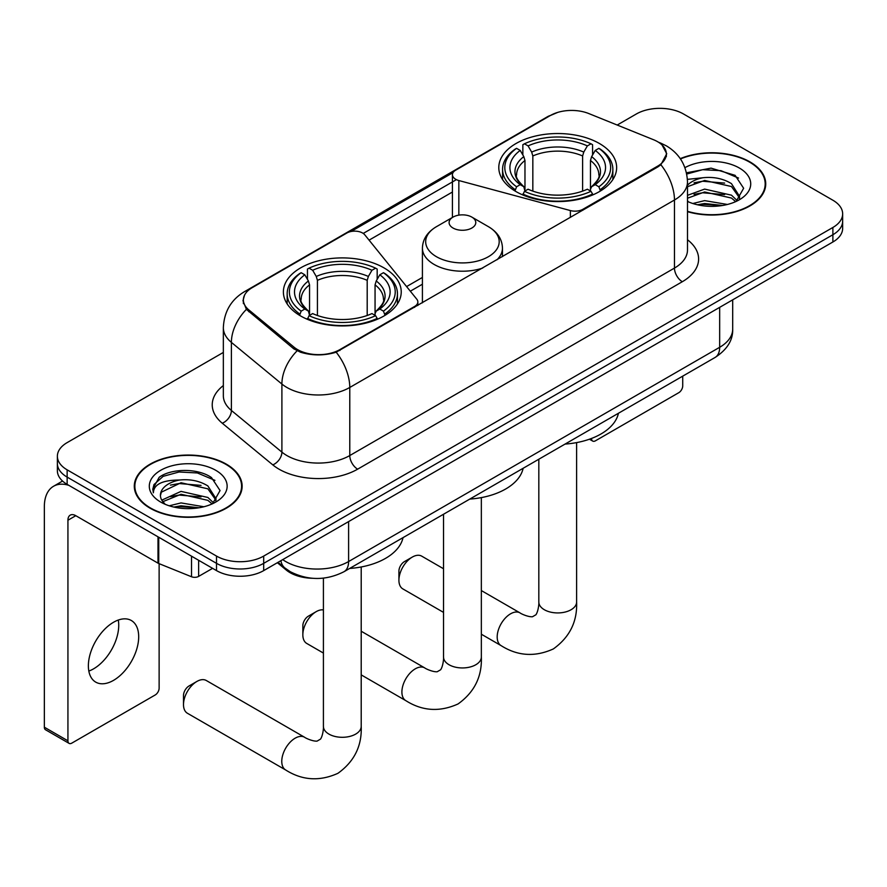 <?xml version="1.0" encoding="UTF-8"?>
<svg xmlns="http://www.w3.org/2000/svg" width="887" height="887" viewBox="0 0 887 887"><rect width="100%" height="100%" fill="white"/><g stroke="black" fill="none" stroke-linecap="round" stroke-linejoin="round"><path stroke-width="1.33" d="M582.936 210.175L582.936 209.277A11.121 6.42 180 0 1 570.374 210.563L458.845 180.538A11.121 6.42 180 0 1 455.685 179.252A11.121 6.42 180 0 1 452.425 174.717A11.121 6.42 180 0 1 455.685 170.182L550.372 115.51A30.014 17.33 0 0 1 588.824 113.569L653.553 139.736A30.014 17.33 0 0 1 657.566 141.676A30.014 17.33 0 0 1 666.359 153.939L666.359 156.589M383.971 267.863A58.93 34.016 0 0 0 319.763 260.49A58.93 34.016 0 0 0 283.385 291.923A58.93 34.016 0 0 0 300.638 315.972A58.93 34.016 0 0 0 364.856 323.345A58.93 34.016 0 0 0 401.234 291.923A58.93 34.016 0 0 0 383.971 267.863M599.39 143.494A58.93 34.016 0 0 0 535.171 136.121A58.93 34.016 0 0 0 498.793 167.554A58.93 34.016 0 0 0 516.057 191.603A58.93 34.016 0 0 0 580.275 198.987A58.93 34.016 0 0 0 616.642 167.554A58.93 34.016 0 0 0 599.39 143.494M339.954 349.567L414.584 306.47A11.121 6.42 180 0 0 417.844 301.935A11.121 6.42 180 0 0 416.801 299.218L364.79 234.833A11.121 6.42 180 0 0 346.861 233.015L252.174 287.676A30.014 17.33 0 0 0 243.382 299.928A30.014 17.33 0 0 0 248.803 309.873L294.129 347.249A30.014 17.33 0 0 0 339.954 349.567L339.954 350.454M582.936 209.277L657.566 166.191A30.014 17.33 0 0 0 666.359 153.939M312.546 578.28A33.351 19.259 180 0 1 286.301 570.075L277.376 562.713M687.492 211.683A53.919 31.134 0 0 0 765.736 183.897A53.919 31.134 0 0 0 749.936 161.877A53.919 31.134 0 0 0 680.274 158.64M226.351 464.167A53.919 31.134 0 0 0 167.588 457.426A53.919 31.134 0 0 0 134.292 486.187A53.919 31.134 0 0 0 150.091 508.196A53.919 31.134 0 0 0 208.855 514.948A53.919 31.134 0 0 0 242.14 486.187A53.919 31.134 0 0 0 226.351 464.167M134.857 488.992A53.919 31.134 0 0 0 134.669 489.812M662.057 145.002L666.747 153.75L660.87 164.749L657.954 166.856L336.184 352.206C324.276 355.787 312.379 355.787 300.482 352.206L293.741 348.791L246.398 309.363L242.983 300.715L244.524 295.194M223.347 352.427L67.146 442.613A33.351 19.259 0 0 0 57.378 456.228L57.378 470.753A33.351 19.259 0 0 0 67.146 484.369L216.517 570.607L216.517 563.345A33.351 19.259 0 0 0 263.694 563.345L832.882 234.733A33.351 19.259 0 0 0 842.65 221.107A33.351 19.259 0 0 1 832.882 234.733L263.694 563.345A33.351 19.259 0 0 1 216.517 563.345L67.146 477.106L216.517 563.345L216.517 556.082A33.351 19.259 0 0 0 263.694 556.082L832.882 227.471A33.351 19.259 0 0 0 842.65 213.845A33.351 19.259 0 0 0 832.882 200.229L683.511 113.991A33.351 19.259 0 0 0 636.334 113.991L617.197 125.045M57.378 463.491A33.351 19.259 0 0 0 67.146 477.106A33.351 19.259 0 0 1 57.378 463.491M351.03 231.496L453.057 172.588M363.238 233.425L455.685 180.05M57.378 456.228A33.351 19.259 0 0 0 67.146 469.844L216.517 556.082M241.774 489.812A53.919 31.134 0 0 0 241.586 488.992M765.37 187.523A53.919 31.134 0 0 0 765.182 186.691M216.517 570.607A33.351 19.259 0 0 0 263.694 570.607L832.882 241.996A33.351 19.259 0 0 0 842.65 228.38L842.65 213.845M687.492 211.317A53.364 30.812 0 0 0 765.182 183.897A53.364 30.812 0 0 0 749.548 162.11A53.364 30.812 0 0 0 680.484 158.95M692.836 203.511L704.622 200.628L727.462 204.465M697.448 204.775L704.622 203.511L722.672 205.462M687.492 195.34L704.622 189.097L731.465 195.173L737.186 200.628M687.492 198.222L704.622 191.98L731.465 198.056L735.689 201.626M687.414 179.362L703.069 177.733A27.796 16.044 0 0 0 687.492 185.195M703.069 177.733C713.736 176.624 723.193 178.586 731.465 183.642L739.603 196.448L739.414 198.566M687.492 186.691L704.622 180.449L731.465 186.525L739.514 197.89M687.492 200.85L688.678 201.959M687.492 201.438A38.917 22.463 0 0 0 739.326 199.775A38.917 22.463 0 0 0 739.326 168.009A38.917 22.463 0 0 0 684.941 167.643M736.155 201.416L743.639 188.266L735.101 175.327L711.052 168.131L686.483 172.81M686.738 174.04L702.637 169.705L720.987 170.67L738.538 178.065M694.044 182.822L702.637 181.236L724.646 183.099M694.044 194.353L702.637 192.767L724.646 194.619M698.18 204.941L702.637 204.287L722.251 205.54M591.441 438.477L591.529 438.533A5.555 3.204 120 0 0 592.682 441.072A5.555 3.204 120 0 0 595.454 440.806L678.788 392.686A5.555 3.204 120 0 0 682.724 385.878L682.724 376.143M150.48 507.974A53.364 30.812 0 0 0 208.645 514.648A53.364 30.812 0 0 0 241.586 486.187A53.364 30.812 0 0 0 225.952 464.4A53.364 30.812 0 0 0 167.798 457.714A53.364 30.812 0 0 0 134.857 486.187A53.364 30.812 0 0 0 150.48 507.974M169.24 505.801L181.026 502.918L203.877 506.754M173.852 507.065L181.026 505.801L199.087 507.763M161.744 500.157L181.026 491.387L207.868 497.463L213.59 502.918M162.709 501.732L181.026 494.27L207.868 500.346L212.104 503.927M212.57 503.716L220.054 490.555L211.516 477.616C197.945 467.892 171.058 468.347 159.183 477.295L152.775 489.025L153.384 492.795C153.75 484.346 162.443 480.089 179.473 480.033A27.796 16.044 0 0 0 160.425 495.268A27.796 16.044 0 0 0 161.778 500.201L165.093 504.248M179.473 480.033C190.14 478.913 199.608 480.876 207.868 485.932L216.018 498.738L215.818 500.856M160.425 495.578L161.367 492.174L181.026 482.739L207.868 488.815L215.929 500.179M215.741 470.298A38.917 22.463 0 0 0 160.702 470.298A38.917 22.463 0 0 0 160.702 502.075A38.917 22.463 0 0 0 215.741 502.075A38.917 22.463 0 0 0 215.741 470.298M152.786 489.291L153.994 484.546L163.164 476.33L179.052 471.995L197.391 472.959L214.942 480.366M170.448 485.122L179.052 483.526L201.05 485.389M170.448 496.653L179.052 495.057L201.05 496.92M174.595 507.231L179.052 506.588L198.666 507.83M398.917 580.242L398.917 571.161A7.783 4.49 -60 0 1 404.417 561.626L412.278 557.091A18.904 10.91 120 0 0 398.917 580.242A18.904 10.91 120 0 0 402.831 588.89L443.533 612.396M514.992 190.982L516.578 186.769A52.921 30.557 0 0 1 516.578 148.34L520.214 150.435A47.809 27.597 0 0 0 520.214 184.662L523.807 186.713L524.971 191.004M524.971 189.253L524.971 160.503L523.807 156.633L520.214 150.435M522.853 154.992L522.853 144.703L524.439 143.794A52.921 30.557 0 0 1 591.008 143.794L587.36 145.9A47.809 27.597 0 0 0 528.075 145.9L531.668 152.087L532.832 155.968L532.832 191.115M582.615 191.115L582.615 155.968L583.768 152.087L587.36 145.9M565.074 444.077A61.148 35.303 0 0 0 618.427 413.264M522.853 194.031A55.149 31.843 0 0 0 592.583 194.031L591.008 191.304A52.921 30.557 0 0 1 524.439 191.304L522.853 194.974M592.583 194.974L592.583 194.031M516.578 148.34L514.992 149.238A55.149 31.843 0 0 0 502.574 169.373A55.149 31.843 0 0 0 514.992 189.496M591.008 143.794L592.583 144.703L592.583 154.992M524.439 191.304L528.075 189.208A47.809 27.597 0 0 0 587.36 189.208L591.008 191.304M520.214 184.662L516.578 186.769M528.075 145.9L524.439 143.794M523.807 156.633A42.764 24.692 0 0 0 523.807 186.713L524.006 186.847C517.93 180.97 515.458 176.979 516.589 174.883A41.135 23.749 0 0 1 524.971 160.503M600.444 189.496A55.149 31.843 0 0 0 612.862 169.373A55.149 31.843 0 0 0 600.444 149.238L598.869 148.34A52.921 30.557 0 0 1 598.869 186.769L600.444 190.982M598.869 186.769L595.232 184.662A47.809 27.597 0 0 0 595.232 150.435L598.869 148.34M595.232 150.435L591.629 156.633L590.476 160.503L590.476 189.253L591.629 186.713L595.232 184.662M590.476 160.503A41.135 23.749 0 0 1 598.858 174.883C599.978 176.99 597.505 180.981 591.429 186.847L591.629 186.713A42.764 24.692 0 0 0 591.629 156.633M590.476 191.004L590.476 189.253M443.533 568.744L421.724 556.149A18.904 10.91 120 0 0 412.278 557.091L404.417 561.626M183.498 704.6L183.498 695.53A7.783 4.49 -60 0 1 189.009 685.995L196.87 681.46A18.904 10.91 120 0 0 183.498 704.6A18.904 10.91 120 0 0 187.412 713.259L285.692 769.994A18.904 10.91 -60 0 1 282.787 754.848A18.904 10.91 -60 0 1 295.138 738.195A18.904 10.91 -60 0 1 304.585 737.252C305.638 738.195 312.889 741.477 317.058 741.122L320.517 739.115C322.912 735.689 323.7 727.772 323.411 726.386A18.904 10.91 180 0 0 328.944 734.103A18.904 10.91 180 0 0 355.676 734.103A18.904 10.91 180 0 0 361.209 726.386C362.018 745.956 354.257 761.589 337.947 773.298C319.653 781.569 302.234 780.471 285.692 769.994M299.584 315.351L301.159 311.137A52.921 30.557 0 0 1 301.159 272.697L304.806 274.804A47.809 27.597 0 0 0 304.806 309.031L308.399 311.082L309.552 315.362M309.552 313.61L309.552 284.871L308.399 280.991L304.806 274.804M307.445 279.361L307.445 269.06L309.031 268.162A52.921 30.557 0 0 1 375.589 268.162L371.952 270.269A47.809 27.597 0 0 0 312.667 270.269L316.26 276.456L317.424 280.336L317.424 315.484M367.196 315.484L367.196 280.336L368.36 276.456L371.952 270.269M349.655 568.445A61.148 35.303 0 0 0 403.02 537.633M307.445 318.4A55.149 31.843 0 0 0 377.175 318.4L375.589 315.672A52.921 30.557 0 0 1 309.031 315.672L307.445 319.342M377.175 319.342L377.175 318.4M301.159 272.697L299.584 273.606A55.149 31.843 0 0 0 287.166 293.73A55.149 31.843 0 0 0 299.584 313.865M375.589 268.162L377.175 269.06L377.175 279.361M309.031 315.672L312.667 313.577A47.809 27.597 0 0 0 371.952 313.577L375.589 315.672M304.806 309.031L301.159 311.137M312.667 270.269L309.031 268.162M308.399 280.991A42.764 24.692 0 0 0 308.399 311.082L308.598 311.204C302.522 305.339 300.05 301.347 301.17 299.241A41.135 23.749 0 0 1 309.552 284.871M385.036 313.865A55.149 31.843 0 0 0 397.454 293.73A55.149 31.843 0 0 0 385.036 273.606L383.45 272.697A52.921 30.557 0 0 1 383.45 311.137L385.036 315.351M383.45 311.137L379.813 309.031A47.809 27.597 0 0 0 379.813 274.804L383.45 272.697M379.813 274.804L376.221 280.991L375.057 284.871L375.057 313.61L376.221 311.082L379.813 309.031M375.057 284.871A41.135 23.749 0 0 1 383.45 299.241C384.57 301.358 382.086 305.35 376.021 311.204L376.221 311.082A42.764 24.692 0 0 0 376.221 280.991M375.057 315.362L375.057 313.61M304.585 737.252L206.316 680.517A18.904 10.91 120 0 0 196.87 681.46L189.009 685.995M302.844 634.793L302.844 625.723A7.783 4.49 -60 0 1 308.343 616.188L316.204 611.642A18.904 10.91 120 0 0 302.844 634.793A18.904 10.91 120 0 0 306.758 643.452L323.411 653.065M496.953 259.813A40.026 23.106 0 0 0 502.463 248.116C502.164 239.202 497.496 232.061 488.438 226.684L471.873 217.115A13.338 7.706 0 0 0 453.002 217.115A13.338 7.706 0 0 0 453.002 228.014A13.338 7.706 0 0 0 471.873 228.014A13.338 7.706 0 0 0 471.873 217.115L488.438 226.684A36.766 21.233 0 0 1 488.438 256.698A36.766 21.233 0 0 1 436.437 256.698A36.766 21.233 0 0 1 436.437 226.684C427.379 232.061 422.711 239.202 422.412 248.116A40.026 23.106 0 0 0 434.131 264.448A40.026 23.106 0 0 0 482.705 268.04M469.788 499.082A61.148 35.303 0 0 0 523.142 468.281M323.411 609.923A18.904 10.91 120 0 0 316.204 611.642L308.343 616.188M118.281 620.046A35.58 20.545 -60 0 1 93.578 668.842A35.58 20.545 -60 0 1 88.833 671.06M113.536 680.362A35.58 20.545 120 0 0 136.775 649.007A35.58 20.545 120 0 0 131.32 620.501A35.58 20.545 120 0 0 113.536 622.264A35.58 20.545 120 0 0 90.286 653.619A35.58 20.545 120 0 0 95.741 682.125A35.58 20.545 120 0 0 113.536 680.362M198.633 560.285L198.633 576.395L212.592 568.345M68.809 485.333A44.472 25.679 -120 0 0 53.564 486.253A44.472 25.679 -120 0 0 44.35 506.61L44.35 727.207L67.933 740.822L67.933 520.225A11.121 6.42 60 0 1 70.239 515.136A11.121 6.42 60 0 1 75.794 515.691L157.997 563.145L157.997 536.823M67.933 740.822A5.555 3.204 120 0 0 69.086 743.373L45.503 729.746A5.555 3.204 -60 0 1 44.35 727.207M69.086 743.373A5.555 3.204 120 0 0 71.869 743.095L155.203 694.976A5.555 3.204 120 0 0 159.128 688.168L159.128 563.666M198.633 576.395A5.555 3.204 180 0 1 191.514 576.761L158.74 563.511A5.555 3.204 180 0 1 157.997 563.145M414.584 307.368L414.584 306.47M248.803 309.873L248.803 311.736M294.129 347.249L294.129 349.101M657.566 166.191L657.566 167.078M286.301 569.088L286.301 570.075M570.374 217.426L570.374 210.563M458.845 215.142L458.845 180.538M687.492 239.756A55.593 32.098 180 0 1 682.325 281.711L357.638 469.168A11.121 6.42 60 0 1 349.777 455.552L674.464 268.085A44.472 25.679 0 0 0 687.492 249.934L687.492 181.846A44.472 25.679 180 0 1 674.464 200.007A38.917 22.463 -120 0 0 660.87 164.749M357.638 469.168A55.593 32.098 180 0 1 279.017 469.168A55.593 32.098 180 0 1 272.797 464.877L222.282 423.232A55.593 32.098 180 0 1 223.347 385.568M286.889 455.552A44.472 25.679 0 0 0 349.777 455.552L349.777 387.464A44.472 25.679 180 0 1 286.889 387.464A44.472 25.679 180 0 1 281.9 384.038L231.396 342.393A44.472 25.679 180 0 1 223.347 327.658L223.347 395.746A44.472 25.679 0 0 0 231.396 410.47L281.9 452.115A44.472 25.679 0 0 0 286.889 455.552M687.492 181.846C686.738 165.858 679.708 153.872 666.403 145.878L660.793 143.14A38.917 18.228 112 0 0 659.141 142.663M336.184 352.206A38.917 22.463 60 0 1 349.777 387.464L674.464 200.007L674.464 268.085A11.121 6.42 60 0 0 682.325 281.711M248.626 290.149A38.917 22.463 -120 0 0 244.435 291.69C231.13 299.684 224.101 311.67 223.347 327.658M244.435 291.69L547.501 116.718A38.917 22.463 60 0 1 550.45 115.465M246.398 309.363A38.917 26.022 129.5 0 0 231.396 342.393L231.396 410.47A11.121 7.44 -50.5 0 1 222.282 423.232M297.056 350.853A38.917 26.022 129.5 0 0 281.9 384.038L281.9 452.115A11.121 7.44 -50.5 0 1 272.797 464.877M369.081 240.144L452.425 192.024M263.694 556.082L263.694 570.607M832.882 227.471L832.882 241.996M67.146 469.844L67.146 484.369M422.412 277.443L406.59 286.579M282.72 559.63A44.472 25.679 0 0 0 285.703 561.538A44.472 25.679 0 0 0 348.602 561.538L719.667 347.294A44.472 25.679 0 0 0 732.695 329.144C733.028 340.176 727.14 349.622 715.066 357.472L343.99 571.716A22.242 12.839 60 0 0 348.602 561.538L348.602 521.589M719.667 307.357L719.667 347.294A22.242 12.839 60 0 1 715.066 357.472M280.913 560.662A22.242 14.868 129.5 0 0 284.794 567.902L278.041 562.325M576.617 442.602L576.617 602.029A18.904 10.91 180 0 1 571.084 609.735A18.904 10.91 180 0 1 544.352 609.735A18.904 10.91 180 0 1 538.819 602.029C539.108 603.404 538.32 611.32 535.925 614.758L532.466 616.753C528.297 617.108 521.057 613.826 520.004 612.884L481.342 590.565M576.617 602.029C577.426 621.587 569.676 637.221 553.355 648.929C535.061 657.212 517.642 656.103 501.1 645.625A18.904 10.91 -60 0 1 498.206 630.48A18.904 10.91 -60 0 1 510.546 613.826A18.904 10.91 -60 0 1 520.004 612.884M582.615 155.968A41.135 23.749 0 0 0 532.832 155.968M583.768 152.087A42.764 24.692 0 0 0 531.668 152.087M367.196 280.336A41.135 23.749 0 0 0 317.424 280.336M368.36 276.456A42.764 24.692 0 0 0 316.26 276.456M481.342 497.618L481.342 657.034A18.904 10.91 180 0 1 475.798 664.751A18.904 10.91 180 0 1 449.066 664.751A18.904 10.91 180 0 1 443.533 657.034C443.822 658.42 443.045 666.337 440.639 669.763L437.18 671.758C433.022 672.124 425.771 668.842 424.718 667.9L361.209 631.234M481.342 657.034C482.14 676.593 474.39 692.237 458.069 703.945C439.775 712.217 422.356 711.119 405.814 700.641A18.904 10.91 -60 0 1 402.92 685.496A18.904 10.91 -60 0 1 415.271 668.842A18.904 10.91 -60 0 1 424.718 667.9M67.933 520.225L75.794 515.691M158.74 537.256L158.74 563.511M191.514 576.761L191.514 556.171M452.425 217.448L452.425 174.717M243.382 299.928L243.382 303.62M417.844 305.483L417.844 301.935M547.501 116.718L557.668 112.416M660.793 143.14L658.376 142.164M422.412 284.217L410.315 291.202M343.99 571.716C326.094 580.708 308.199 580.708 290.315 571.716L284.794 567.902M732.695 329.144L732.695 299.828M765.182 188.354L765.182 183.897M592.682 441.072L589.445 439.209M241.586 490.644L241.586 486.187M134.857 490.644L134.857 486.187M501.1 645.625L481.342 634.216M502.574 179.54L502.574 169.373M612.862 179.54L612.862 169.373M538.819 459.233L538.819 602.029M361.209 566.97L361.209 726.386M287.166 303.908L287.166 293.73M397.454 303.908L397.454 293.73M323.411 578.124L323.411 726.386M405.814 700.641L361.209 674.885M502.463 256.631L502.463 248.116M422.412 302.844L422.412 248.116M453.002 217.115L436.437 226.684M443.533 514.238L443.533 657.034M53.564 486.253L62.556 481.053"/></g></svg>
